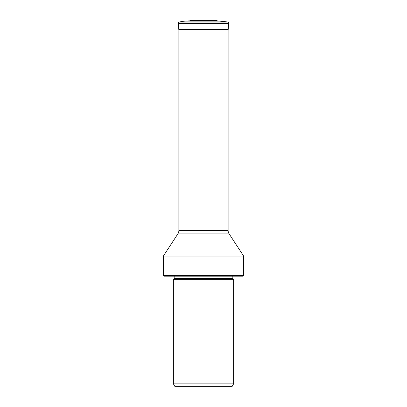 <?xml version="1.0" encoding="UTF-8"?>
<svg xmlns="http://www.w3.org/2000/svg" width="407" height="407" viewBox="0 0 407 407"><rect width="100%" height="100%" fill="white"/><g stroke="black" fill="none" stroke-linecap="round" stroke-linejoin="round"><path stroke-width="0.61" d="M178.419 23.581L178.795 29.518L178.419 23.581A3.139 3.139 0 0 1 178.414 23.489L178.398 22.996L178.414 23.489A3.139 3.139 0 0 0 178.419 23.581L228.581 23.581A3.139 3.139 0 0 0 228.586 23.489L228.602 22.996L178.398 22.996L228.602 22.996A0.946 0.946 0 0 0 227.864 22.039L179.141 22.039A0.946 0.946 0 0 0 178.398 22.996A0.946 0.946 0 0 1 179.136 22.039L227.859 22.039L216.946 20.823L207.3 20.823M199.7 20.823L185.648 21.103A41.896 41.896 -90 0 0 179.136 22.039A41.896 41.896 0 0 1 185.648 21.103L190.054 20.823L216.946 20.823L216.931 21.103M212.912 20.406L216.209 20.406A0.946 0.946 0 0 1 216.946 20.823M190.791 20.406A0.946 0.946 0 0 0 190.054 20.823A0.946 0.946 0 0 1 190.791 20.406A41.946 41.946 90 0 1 192.989 20.35A41.946 41.946 0 0 0 190.791 20.406L216.209 20.406A41.946 41.946 -90 0 0 214.011 20.35L190.791 20.406M228.581 23.581L228.129 30.505L228.129 230.433A6.324 6.324 0 0 0 229.156 233.893L177.844 233.893L163.334 256.115L243.666 256.115L229.156 233.893M173.377 383.837L175 386.65L232 386.65L233.623 383.837L233.623 279.36L173.377 279.36L173.377 383.837L233.623 383.837M243.666 275.407L163.334 275.407L164.128 276.195L242.872 276.195L243.666 275.407L243.666 256.115M178.871 30.505L178.871 230.433A6.324 6.324 0 0 1 177.844 233.893M185.648 21.103L221.352 21.103L227.859 22.039M178.414 23.489L228.586 23.489M178.795 29.518L228.205 29.518M173.982 278.754L174.165 278.307L232.835 278.307L233.018 278.754L173.982 278.754L173.377 279.36M178.871 230.433L228.129 230.433M216.209 20.406L214.011 20.35M233.018 278.754L233.623 279.36M174.165 278.307L174.165 276.195M232.835 278.307L232.835 276.195M163.334 275.407L163.334 256.115"/></g></svg>
